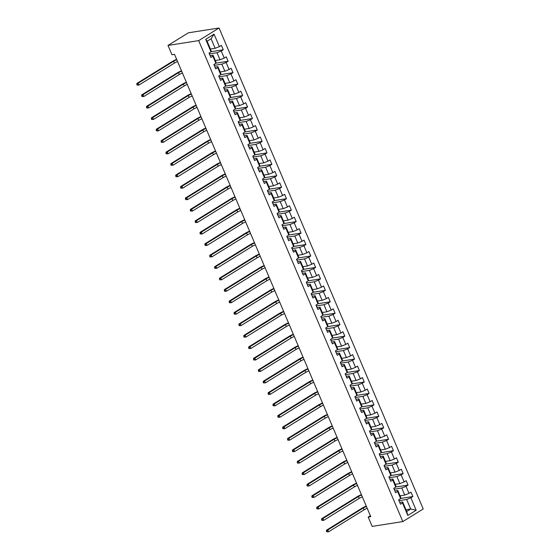 <?xml version="1.0" encoding="UTF-8"?>
<svg xmlns="http://www.w3.org/2000/svg" width="560" height="560" viewBox="0 0 560 560"><rect width="100%" height="100%" fill="white"/><g stroke="black" fill="none" stroke-linecap="round" stroke-linejoin="round"><path stroke-width="0.84" d="M198.667 40.621L168 45.423L188.391 32.802L219.058 28L423.213 508.97L402.822 521.591L198.667 40.621L219.058 28M210.427 49.042L215.124 48.307L211.078 38.766L207.109 41.223L211.162 50.764L211.001 51.807L208.992 53.053L210.861 57.463L212.87 56.217L215.866 63.266L213.85 64.512L215.719 68.915L217.735 67.669L220.724 74.718L218.715 75.964L220.584 80.374L222.593 79.128L225.589 86.177L223.573 87.423L225.449 91.826L227.458 90.58L230.447 97.629L228.438 98.875L230.307 103.278L232.323 102.039L235.312 109.088L233.303 110.327L235.172 114.737L237.181 113.491L240.177 120.54L238.161 121.786L240.037 126.189L242.046 124.943L245.035 131.992L243.026 133.238L244.895 137.648L246.904 136.402L249.9 143.451L247.891 144.697L249.76 149.1L251.769 147.854L254.765 154.903L252.749 156.149L254.618 160.559L256.634 159.313L259.623 166.362L257.614 167.608L259.483 172.011L261.492 170.765L264.488 177.814L262.472 179.06L264.348 183.47L266.357 182.224L269.346 189.273L267.337 190.519L269.206 194.922L271.222 193.676L274.211 200.725L272.202 201.971L274.071 206.374L276.08 205.135L279.076 212.184L277.06 213.423L278.936 217.833L280.945 216.587L283.934 223.636L281.925 224.882L283.794 229.285L285.803 228.039L288.799 235.088L286.79 236.334L288.659 240.744L290.668 239.498L293.664 246.547L291.648 247.793L293.517 252.196L295.533 250.95L298.522 257.999L296.513 259.245L298.382 263.655L300.391 262.409L303.387 269.458L301.378 270.704L303.247 275.107L305.256 273.861L308.245 280.91L306.236 282.156L308.105 286.566L310.121 285.32L313.11 292.369L311.101 293.615L312.97 298.018L314.979 296.772L317.975 303.821L315.959 305.067L317.835 309.47L319.844 308.231L322.833 315.28L320.824 316.519L322.693 320.929L324.709 319.683L327.698 326.732L325.689 327.978L327.558 332.381L329.567 331.135L332.563 338.184L330.547 339.43L332.416 343.84L334.432 342.594L337.421 349.643L335.412 350.889L337.281 355.292L339.29 354.046L342.286 361.095L340.277 362.341L342.146 366.751L344.155 365.505L347.144 372.554L345.135 373.8L347.004 378.203L349.02 376.957L352.009 384.006L350 385.252L351.869 389.655L353.878 388.416L356.874 395.465L354.858 396.711L356.734 401.114L358.743 399.868L361.732 406.917L359.723 408.163L361.592 412.566L363.608 411.32L366.597 418.376L364.588 419.615L366.457 424.025L368.466 422.779L371.462 429.828L369.446 431.074L371.315 435.477L373.331 434.231L376.32 441.28L374.311 442.526L376.18 446.936L378.189 445.69L381.185 452.739L379.176 453.985L381.045 458.388L383.054 457.142L386.05 464.191L384.034 465.437L385.903 469.847L387.919 468.601L390.908 475.65L388.899 476.896L390.768 481.299L392.777 480.053L395.773 487.102L393.757 488.348L395.633 492.751L397.642 491.512L400.631 498.561L398.622 499.807L400.491 504.21L402.507 502.964L407.806 515.445L416.178 510.265L410.683 509.012L406.63 499.464L398.986 500.661M211.001 51.807L205.702 39.326L214.074 34.139L219.373 46.627L221.389 45.381L223.258 49.784L211.015 51.702M416.178 510.265L410.879 497.777L412.888 496.531L411.019 492.128L409.01 493.374L406.014 486.325L408.03 485.079L406.161 480.676L404.145 481.915L401.156 474.866L403.165 473.627L401.296 469.217L399.287 470.463L396.291 463.414L398.307 462.168L396.431 457.765L394.422 459.011L391.433 451.962L393.442 450.716L391.573 446.306L389.557 447.552L386.568 440.503L388.577 439.257L386.708 434.854L384.699 436.1L381.703 429.051L383.719 427.805L381.843 423.395L379.834 424.641L376.845 417.592L378.854 416.346L376.985 411.943L374.976 413.189L371.98 406.14L373.989 404.894L372.12 400.484L370.111 401.73L367.115 394.681L369.131 393.435L367.262 389.032L365.246 390.278L362.257 383.229L364.266 381.983L362.397 377.58L360.388 378.819L357.392 371.77L359.401 370.531L357.532 366.121L355.523 367.367L352.534 360.318L354.543 359.072L352.674 354.669L350.658 355.915L347.669 348.866L349.678 347.62L347.809 343.21L345.8 344.456L342.804 337.407L344.82 336.161L342.944 331.758L340.935 333.004L337.946 325.955L339.955 324.709L338.086 320.299L336.07 321.545L333.081 314.496L335.09 313.25L333.221 308.847L331.212 310.093L328.216 303.044L330.232 301.798L328.363 297.395L326.347 298.634L323.358 291.585L325.367 290.339L323.498 285.936L321.489 287.182L318.493 280.133L320.502 278.887L318.633 274.484L316.624 275.723L313.635 268.674L315.644 267.435L313.775 263.025L311.759 264.271L308.77 257.222L310.779 255.976L308.91 251.573L306.901 252.819L303.905 245.77L305.921 244.524L304.045 240.114L302.036 241.36L299.047 234.311L301.056 233.065L299.187 228.662L297.171 229.908L294.182 222.859L296.191 221.613L294.322 217.203L292.313 218.449L289.317 211.4L291.333 210.154L289.464 205.751L287.448 206.997L284.459 199.948L286.468 198.702L284.599 194.299L282.59 195.538L279.594 188.489L281.603 187.243L279.734 182.84L277.725 184.086L274.729 177.037L276.745 175.791L274.876 171.388L272.86 172.634L269.871 165.578L271.88 164.339L270.011 159.929L268.002 161.175L265.006 154.126L267.022 152.88L265.146 148.477L263.137 149.723L260.148 142.674L262.157 141.428L260.288 137.018L258.272 138.264L255.283 131.215L257.292 129.969L255.423 125.566L253.414 126.812L250.418 119.763L252.434 118.517L250.558 114.107L248.549 115.353L245.56 108.304L247.569 107.058L245.7 102.655L243.691 103.901L240.695 96.852L242.704 95.606L240.835 91.203L238.826 92.442L235.83 85.393L237.846 84.154L235.977 79.744L233.961 80.99L230.972 73.941L232.981 72.695L231.112 68.292L229.103 69.538L226.107 62.489L228.123 61.243L226.247 56.833L224.238 58.079L221.249 51.03L223.258 49.784M370.363 515.732L368.2 517.069L370.755 516.663L174.517 54.348L171.962 54.747L168 45.423M215.866 63.266L216.02 62.223L213.031 55.174L210.084 55.636M209.356 53.914L217 52.717L219.989 59.766L215.292 60.501M213.031 55.174L212.87 56.217M221.249 51.03L217 52.717M224.238 58.079L219.989 59.766M220.724 74.718L220.885 73.675L217.896 66.626L214.949 67.088M214.214 65.366L221.858 64.169L224.854 71.218L220.157 71.953M217.896 66.626L217.735 67.669M226.107 62.489L221.858 64.169M229.103 69.538L224.854 71.218M225.589 86.177L225.75 85.134L222.754 78.078L219.807 78.54M219.079 76.825L226.723 75.628L229.712 82.677L225.015 83.412M222.754 78.078L222.593 79.128M230.972 73.941L226.723 75.628M233.961 80.99L229.712 82.677M230.447 97.629L230.608 96.586L227.619 89.537L224.672 89.999M223.937 88.277L231.588 87.08L234.577 94.129L229.88 94.864M227.619 89.537L227.458 90.58M235.83 85.393L231.588 87.08M238.826 92.442L234.577 94.129M235.312 109.088L235.473 108.038L232.477 100.989L229.53 101.451M228.802 99.736L236.446 98.532L239.442 105.588L234.745 106.323M232.477 100.989L232.323 102.039M240.695 96.852L236.446 98.532M243.691 103.901L239.442 105.588M240.177 120.54L240.338 119.497L237.342 112.448L234.395 112.91M233.667 111.188L241.311 109.991L244.3 117.04L239.603 117.775M237.342 112.448L237.181 113.491M245.56 108.304L241.311 109.991M248.549 115.353L244.3 117.04M245.035 131.992L245.196 130.949L242.207 123.9L239.26 124.362M238.525 122.64L246.169 121.443L249.165 128.492L244.468 129.234M242.207 123.9L242.046 124.943M250.418 119.763L246.169 121.443M253.414 126.812L249.165 128.492M249.9 143.451L250.061 142.408L247.065 135.359L244.118 135.821M243.39 134.099L251.034 132.902L254.03 139.951L249.326 140.686M247.065 135.359L246.904 136.402M255.283 131.215L251.034 132.902M258.272 138.264L254.03 139.951M254.765 154.903L254.919 153.86L251.93 146.811L248.983 147.273M248.255 145.551L255.899 144.354L258.888 151.403L254.191 152.138M251.93 146.811L251.769 147.854M260.148 142.674L255.899 144.354M263.137 149.723L258.888 151.403M259.623 166.362L259.784 165.319L256.795 158.27L253.848 158.732M253.113 157.01L260.757 155.813L263.753 162.862L259.056 163.597M256.795 158.27L256.634 159.313M265.006 154.126L260.757 155.813M268.002 161.175L263.753 162.862M264.488 177.814L264.649 176.771L261.653 169.722L258.706 170.184M257.978 168.462L265.622 167.265L268.611 174.314L263.914 175.049M261.653 169.722L261.492 170.765M269.871 165.578L265.622 167.265M272.86 172.634L268.611 174.314M269.346 189.273L269.507 188.23L266.518 181.174L263.571 181.636M262.836 179.921L270.487 178.724L273.476 185.773L268.779 186.508M266.518 181.174L266.357 182.224M274.729 177.037L270.487 178.724M277.725 184.086L273.476 185.773M274.211 200.725L274.372 199.682L271.376 192.633L268.429 193.095M267.701 191.373L275.345 190.176L278.341 197.225L273.644 197.96M271.376 192.633L271.222 193.676M279.594 188.489L275.345 190.176M282.59 195.538L278.341 197.225M279.076 212.184L279.237 211.134L276.241 204.085L273.294 204.547M272.566 202.832L280.21 201.628L283.199 208.684L278.502 209.419M276.241 204.085L276.08 205.135M284.459 199.948L280.21 201.628M287.448 206.997L283.199 208.684M283.934 223.636L284.095 222.593L281.106 215.544L278.159 216.006M277.424 214.284L285.068 213.087L288.064 220.136L283.367 220.871M281.106 215.544L280.945 216.587M289.317 211.4L285.068 213.087M292.313 218.449L288.064 220.136M288.799 235.088L288.96 234.045L285.964 226.996L283.017 227.458M282.289 225.736L289.933 224.539L292.929 231.588L288.225 232.323M285.964 226.996L285.803 228.039M294.182 222.859L289.933 224.539M297.171 229.908L292.929 231.588M293.664 246.547L293.818 245.504L290.829 238.455L287.882 238.917M287.154 237.195L294.798 235.998L297.787 243.047L293.09 243.782M290.829 238.455L290.668 239.498M299.047 234.311L294.798 235.998M302.036 241.36L297.787 243.047M298.522 257.999L298.683 256.956L295.694 249.907L292.747 250.369M292.012 248.647L299.656 247.45L302.652 254.499L297.955 255.234M295.694 249.907L295.533 250.95M303.905 245.77L299.656 247.45M306.901 252.819L302.652 254.499M303.387 269.458L303.548 268.415L300.552 261.366L297.605 261.821M296.877 260.106L304.521 258.909L307.51 265.958L302.813 266.693M300.552 261.366L300.391 262.409M308.77 257.222L304.521 258.909M311.759 264.271L307.51 265.958M308.245 280.91L308.406 279.867L305.417 272.818L302.47 273.28M301.742 271.558L309.386 270.361L312.375 277.41L307.678 278.145M305.417 272.818L305.256 273.861M313.635 268.674L309.386 270.361M316.624 275.723L312.375 277.41M313.11 292.369L313.271 291.319L310.275 284.27L307.328 284.732M306.6 283.017L314.244 281.82L317.24 288.869L312.543 289.604M310.275 284.27L310.121 285.32M318.493 280.133L314.244 281.82M321.489 287.182L317.24 288.869M317.975 303.821L318.136 302.778L315.14 295.729L312.193 296.191M311.465 294.469L319.109 293.272L322.098 300.321L317.401 301.056M315.14 295.729L314.979 296.772M323.358 291.585L319.109 293.272M326.347 298.634L322.098 300.321M322.833 315.28L322.994 314.23L320.005 307.181L317.058 307.643M316.323 305.921L323.967 304.724L326.963 311.773L322.266 312.515M320.005 307.181L319.844 308.231M328.216 303.044L323.967 304.724M331.212 310.093L326.963 311.773M327.698 326.732L327.859 325.689L324.863 318.64L321.916 319.102M321.188 317.38L328.832 316.183L331.828 323.232L327.124 323.967M324.863 318.64L324.709 319.683M333.081 314.496L328.832 316.183M336.07 321.545L331.828 323.232M332.563 338.184L332.717 337.141L329.728 330.092L326.781 330.554M326.053 328.832L333.697 327.635L336.686 334.684L331.989 335.419M329.728 330.092L329.567 331.135M337.946 325.955L333.697 327.635M340.935 333.004L336.686 334.684M337.421 349.643L337.582 348.6L334.593 341.551L331.646 342.013M330.911 340.291L338.555 339.094L341.551 346.143L336.854 346.878M334.593 341.551L334.432 342.594M342.804 337.407L338.555 339.094M345.8 344.456L341.551 346.143M342.286 361.095L342.447 360.052L339.451 353.003L336.504 353.465M335.776 351.743L343.42 350.546L346.409 357.595L341.712 358.33M339.451 353.003L339.29 354.046M347.669 348.866L343.42 350.546M350.658 355.915L346.409 357.595M347.144 372.554L347.305 371.511L344.316 364.462L341.369 364.917M340.641 363.202L348.285 362.005L351.274 369.054L346.577 369.789M344.316 364.462L344.155 365.505M352.534 360.318L348.285 362.005M355.523 367.367L351.274 369.054M352.009 384.006L352.17 382.963L349.174 375.914L346.227 376.376M345.499 374.654L353.143 373.457L356.139 380.506L351.442 381.241M349.174 375.914L349.02 376.957M357.392 371.77L353.143 373.457M360.388 378.819L356.139 380.506M356.874 395.465L357.035 394.415L354.039 387.366L351.092 387.828M350.364 386.113L358.008 384.916L360.997 391.965L356.3 392.7M354.039 387.366L353.878 388.416M362.257 383.229L358.008 384.916M365.246 390.278L360.997 391.965M361.732 406.917L361.893 405.874L358.904 398.825L355.957 399.287M355.222 397.565L362.873 396.368L365.862 403.417L361.165 404.152M358.904 398.825L358.743 399.868M367.115 394.681L362.873 396.368M370.111 401.73L365.862 403.417M366.597 418.376L366.758 417.326L363.762 410.277L360.815 410.739M360.087 409.017L367.731 407.82L370.727 414.869L366.03 415.611M363.762 410.277L363.608 411.32M371.98 406.14L367.731 407.82M374.976 413.189L370.727 414.869M371.462 429.828L371.616 428.785L368.627 421.736L365.68 422.198M364.952 420.476L372.596 419.279L375.585 426.328L370.888 427.063M368.627 421.736L368.466 422.779M376.845 417.592L372.596 419.279M379.834 424.641L375.585 426.328M376.32 441.28L376.481 440.237L373.492 433.188L370.545 433.65M369.81 431.928L377.454 430.731L380.45 437.78L375.753 438.515M373.492 433.188L373.331 434.231M381.703 429.051L377.454 430.731M384.699 436.1L380.45 437.78M381.185 452.739L381.346 451.696L378.35 444.647L375.403 445.109M374.675 443.387L382.319 442.19L385.308 449.239L380.611 449.974M378.35 444.647L378.189 445.69M386.568 440.503L382.319 442.19M389.557 447.552L385.308 449.239M386.05 464.191L386.204 463.148L383.215 456.099L380.268 456.561M379.54 454.839L387.184 453.642L390.173 460.691L385.476 461.426M383.215 456.099L383.054 457.142M391.433 451.962L387.184 453.642M394.422 459.011L390.173 460.691M390.908 475.65L391.069 474.607L388.08 467.558L385.133 468.013M384.398 466.298L392.042 465.101L395.038 472.15L390.341 472.885M388.08 467.558L387.919 468.601M396.291 463.414L392.042 465.101M399.287 470.463L395.038 472.15M395.773 487.102L395.934 486.059L392.938 479.01L389.991 479.472M389.263 477.75L396.907 476.553L399.896 483.602L395.199 484.337M392.938 479.01L392.777 480.053M401.156 474.866L396.907 476.553M404.145 481.915L399.896 483.602M400.631 498.561L400.792 497.511L397.803 490.462L394.856 490.924M394.121 489.209L401.772 488.012L404.761 495.061L400.064 495.796M397.803 490.462L397.642 491.512M406.014 486.325L401.772 488.012M409.01 493.374L404.761 495.061M407.806 515.445L406.714 511.469L402.661 501.921L399.714 502.383M405.986 509.747L410.683 509.012L406.714 511.469M402.661 501.921L402.507 502.964M410.879 497.777L406.63 499.464M368.2 517.069L372.162 526.393L402.822 521.591M214.074 34.139L211.078 38.766M207.109 41.223L205.702 39.326M219.373 46.627L215.124 48.307M412.888 496.531L400.652 498.449M408.03 485.079L395.787 486.997M403.165 473.627L390.929 475.538M398.307 462.168L386.064 464.086M393.442 450.716L381.199 452.634M388.577 439.257L376.341 441.175M383.719 427.805L371.476 429.723M378.854 416.346L366.611 418.264M373.989 404.894L361.753 406.812M369.131 393.435L356.888 395.353M364.266 381.983L352.023 383.901M359.401 370.531L347.165 372.442M354.543 359.072L342.3 360.99M349.678 347.62L337.442 349.538M344.82 336.161L332.577 338.079M339.955 324.709L327.712 326.627M335.09 313.25L322.854 315.168M330.232 301.798L317.989 303.716M325.367 290.339L313.124 292.257M320.502 278.887L308.266 280.805M315.644 267.435L303.401 269.346M310.779 255.976L298.543 257.894M305.921 244.524L293.678 246.442M301.056 233.065L288.813 234.983M296.191 221.613L283.955 223.531M291.333 210.154L279.09 212.072M286.468 198.702L274.225 200.62M281.603 187.243L269.367 189.161M276.745 175.791L264.502 177.709M271.88 164.339L259.644 166.25M267.022 152.88L254.779 154.798M262.157 141.428L249.914 143.346M257.292 129.969L245.056 131.887M252.434 118.517L240.191 120.435M247.569 107.058L235.326 108.976M242.704 95.606L230.468 97.524M237.846 84.154L225.603 86.065M232.981 72.695L220.745 74.613M228.123 61.243L215.88 63.154M367.22 508.326A4.067 0.798 -23 0 0 364.091 509.817L328.58 531.797L326.732 531.832L327.243 531.755L326.935 531.02L326.417 531.097L326.732 531.832M366.436 506.492A4.067 0.798 -23 0 0 363.314 507.976L327.796 529.963L328.58 531.797L327.243 531.755M326.935 531.02L327.796 529.963L326.522 530.166L362.033 508.179A6.104 1.204 157 0 1 366.282 506.114M326.522 530.166L326.417 531.097M362.355 496.874A4.067 0.798 -23 0 0 359.226 498.358L323.715 520.345L321.867 520.38L322.378 520.296L322.07 519.561L321.559 519.645L321.867 520.38M361.578 495.033A4.067 0.798 -23 0 0 358.449 496.524L322.938 518.511L323.715 520.345L322.378 520.296M322.07 519.561L322.938 518.511L321.657 518.707L357.168 496.72A6.104 1.204 157 0 1 361.417 494.662M321.657 518.707L321.559 519.645M357.49 485.415A4.067 0.798 -23 0 0 354.368 486.906L318.85 508.893L317.009 508.921L317.52 508.844L317.205 508.109L316.694 508.186L317.009 508.921M356.713 483.581A4.067 0.798 -23 0 0 353.584 485.065L318.073 507.052L318.85 508.893L317.52 508.844M317.205 508.109L318.073 507.052L316.792 507.255L352.31 485.268A6.104 1.204 157 0 1 356.552 483.203M316.792 507.255L316.694 508.186M352.632 473.963A4.067 0.798 -23 0 0 349.503 475.447L313.992 497.434L312.144 497.469L312.655 497.385L312.347 496.65L311.836 496.734L312.144 497.469M351.848 472.122A4.067 0.798 -23 0 0 348.726 473.613L313.208 495.6L313.992 497.434L312.655 497.385M312.347 496.65L313.208 495.6L311.934 495.796L347.445 473.816A6.104 1.204 157 0 1 351.694 471.751M311.934 495.796L311.836 496.734M347.767 462.504A4.067 0.798 -23 0 0 344.638 463.995L309.127 485.982L307.286 486.01L307.797 485.933L307.482 485.198L306.971 485.275L307.286 486.01M346.99 460.67A4.067 0.798 -23 0 0 343.861 462.161L308.35 484.141L309.127 485.982L307.797 485.933M307.482 485.198L308.35 484.141L307.069 484.344L342.587 462.357A6.104 1.204 157 0 1 346.829 460.292M307.069 484.344L306.971 485.275M342.909 451.052A4.067 0.798 -23 0 0 339.78 452.536L304.262 474.523L302.421 474.558L302.932 474.474L302.617 473.746L302.106 473.823L302.421 474.558M342.125 449.211A4.067 0.798 -23 0 0 338.996 450.702L303.485 472.689L304.262 474.523L302.932 474.474M302.617 473.746L303.485 472.689L302.211 472.892L337.722 450.905A6.104 1.204 157 0 1 341.964 448.84M302.211 472.892L302.106 473.823M338.044 439.593A4.067 0.798 -23 0 0 334.915 441.084L299.404 463.071L297.556 463.099L298.067 463.022L297.759 462.287L297.248 462.371L297.556 463.099M337.267 437.759A4.067 0.798 -23 0 0 334.138 439.25L298.62 461.237L299.404 463.071L298.067 463.022M297.759 462.287L298.62 461.237L297.346 461.433L332.857 439.446A6.104 1.204 157 0 1 337.106 437.381M297.346 461.433L297.248 462.371M333.179 428.141A4.067 0.798 -23 0 0 330.05 429.625L294.539 451.612L292.698 451.647L293.209 451.57L292.894 450.835L292.383 450.912L292.698 451.647M332.402 426.307A4.067 0.798 -23 0 0 329.273 427.791L293.762 449.778L294.539 451.612L293.209 451.57M292.894 450.835L293.762 449.778L292.481 449.981L327.999 427.994A6.104 1.204 157 0 1 332.241 425.929M292.481 449.981L292.383 450.912M328.321 416.682A4.067 0.798 -23 0 0 325.192 418.173L289.674 440.16L287.833 440.195L288.344 440.111L288.029 439.376L287.518 439.46L287.833 440.195M327.537 414.848A4.067 0.798 -23 0 0 324.415 416.339L288.897 438.326L289.674 440.16L288.344 440.111M288.029 439.376L288.897 438.326L287.623 438.522L323.134 416.535A6.104 1.204 157 0 1 327.383 414.477M287.623 438.522L287.518 439.46M323.456 405.23A4.067 0.798 -23 0 0 320.327 406.721L284.816 428.701L282.968 428.736L283.479 428.659L283.171 427.924L282.66 428.001L282.968 428.736M322.679 403.396A4.067 0.798 -23 0 0 319.55 404.88L284.039 426.867L284.816 428.701L283.479 428.659M283.171 427.924L284.039 426.867L282.758 427.07L318.269 405.083A6.104 1.204 157 0 1 322.518 403.018M282.758 427.07L282.66 428.001M318.591 393.778A4.067 0.798 -23 0 0 315.469 395.262L279.951 417.249L278.11 417.284L278.621 417.2L278.306 416.465L277.795 416.549L278.11 417.284M317.814 391.937A4.067 0.798 -23 0 0 314.685 393.428L279.174 415.415L279.951 417.249L278.621 417.2M278.306 416.465L279.174 415.415L277.893 415.611L313.411 393.631A6.104 1.204 157 0 1 317.653 391.566M277.893 415.611L277.795 416.549M313.733 382.319A4.067 0.798 -23 0 0 310.604 383.81L275.093 405.797L273.245 405.825L273.756 405.748L273.448 405.013L272.937 405.09L273.245 405.825M312.949 380.485A4.067 0.798 -23 0 0 309.827 381.969L274.309 403.956L275.093 405.797L273.756 405.748M273.448 405.013L274.309 403.956L273.035 404.159L308.546 382.172A6.104 1.204 157 0 1 312.795 380.107M273.035 404.159L272.937 405.09M308.868 370.867A4.067 0.798 -23 0 0 305.739 372.351L270.228 394.338L268.38 394.373L268.891 394.289L268.583 393.554L268.072 393.638L268.38 394.373M308.091 369.026A4.067 0.798 -23 0 0 304.962 370.517L269.451 392.504L270.228 394.338L268.891 394.289M268.583 393.554L269.451 392.504L268.17 392.7L303.681 370.72A6.104 1.204 157 0 1 307.93 368.655M268.17 392.7L268.072 393.638M304.01 359.408A4.067 0.798 -23 0 0 300.881 360.899L265.363 382.886L263.522 382.914L264.033 382.837L263.718 382.102L263.207 382.179L263.522 382.914M303.226 357.574A4.067 0.798 -23 0 0 300.097 359.065L264.586 381.045L265.363 382.886L264.033 382.837M263.718 382.102L264.586 381.045L263.312 381.248L298.823 359.261A6.104 1.204 157 0 1 303.065 357.196M263.312 381.248L263.207 382.179M299.145 347.956A4.067 0.798 -23 0 0 296.016 349.44L260.505 371.427L258.657 371.462L259.168 371.378L258.86 370.65L258.349 370.727L258.657 371.462M298.368 346.122A4.067 0.798 -23 0 0 295.239 347.606L259.721 369.593L260.505 371.427L259.168 371.378M258.86 370.65L259.721 369.593L258.447 369.796L293.958 347.809A6.104 1.204 157 0 1 298.207 345.744M258.447 369.796L258.349 370.727M294.28 336.497A4.067 0.798 -23 0 0 291.151 337.988L255.64 359.975L253.799 360.003L254.31 359.926L253.995 359.191L253.484 359.275L253.799 360.003M293.503 334.663A4.067 0.798 -23 0 0 290.374 336.154L254.863 358.141L255.64 359.975L254.31 359.926M253.995 359.191L254.863 358.141L253.582 358.337L289.1 336.35A6.104 1.204 157 0 1 293.342 334.285M253.582 358.337L253.484 359.275M289.422 325.045A4.067 0.798 -23 0 0 286.293 326.536L250.775 348.516L248.934 348.551L249.445 348.474L249.13 347.739L248.619 347.816L248.934 348.551M288.638 323.211A4.067 0.798 -23 0 0 285.509 324.695L249.998 346.682L250.775 348.516L249.445 348.474M249.13 347.739L249.998 346.682L248.724 346.885L284.235 324.898A6.104 1.204 157 0 1 288.484 322.833M248.724 346.885L248.619 347.816M284.557 313.586A4.067 0.798 -23 0 0 281.428 315.077L245.917 337.064L244.069 337.099L244.58 337.015L244.272 336.28L243.761 336.364L244.069 337.099M283.78 311.752A4.067 0.798 -23 0 0 280.651 313.243L245.14 335.23L245.917 337.064L244.58 337.015M244.272 336.28L245.14 335.23L243.859 335.426L279.37 313.439A6.104 1.204 157 0 1 283.619 311.381M243.859 335.426L243.761 336.364M279.692 302.134A4.067 0.798 -23 0 0 276.57 303.625L241.052 325.605L239.211 325.64L239.722 325.563L239.407 324.828L238.896 324.905L239.211 325.64M278.915 300.3A4.067 0.798 -23 0 0 275.786 301.784L240.275 323.771L241.052 325.605L239.722 325.563M239.407 324.828L240.275 323.771L238.994 323.974L274.512 301.987A6.104 1.204 157 0 1 278.754 299.922M238.994 323.974L238.896 324.905M274.834 290.682A4.067 0.798 -23 0 0 271.705 292.166L236.194 314.153L234.346 314.188L234.857 314.104L234.549 313.369L234.038 313.453L234.346 314.188M274.05 288.841A4.067 0.798 -23 0 0 270.928 290.332L235.41 312.319L236.194 314.153L234.857 314.104M234.549 313.369L235.41 312.319L234.136 312.515L269.647 290.535A6.104 1.204 157 0 1 273.896 288.47M234.136 312.515L234.038 313.453M269.969 279.223A4.067 0.798 -23 0 0 266.84 280.714L231.329 302.701L229.481 302.729L229.992 302.652L229.684 301.917L229.173 301.994L229.481 302.729M269.192 277.389A4.067 0.798 -23 0 0 266.063 278.88L230.552 300.86L231.329 302.701L229.992 302.652M229.684 301.917L230.552 300.86L229.271 301.063L264.782 279.076A6.104 1.204 157 0 1 269.031 277.011M229.271 301.063L229.173 301.994M265.104 267.771A4.067 0.798 -23 0 0 261.982 269.255L226.464 291.242L224.623 291.277L225.134 291.193L224.819 290.458L224.308 290.542L224.623 291.277M264.327 265.93A4.067 0.798 -23 0 0 261.198 267.421L225.687 289.408L226.464 291.242L225.134 291.193M224.819 290.458L225.687 289.408L224.406 289.604L259.924 267.624A6.104 1.204 157 0 1 264.166 265.559M224.406 289.604L224.308 290.542M260.246 256.312A4.067 0.798 -23 0 0 257.117 257.803L221.606 279.79L219.758 279.818L220.269 279.741L219.961 279.006L219.45 279.083L219.758 279.818M259.469 254.478A4.067 0.798 -23 0 0 256.34 255.969L220.822 277.949L221.606 279.79L220.269 279.741M219.961 279.006L220.822 277.949L219.548 278.152L255.059 256.165A6.104 1.204 157 0 1 259.308 254.1M219.548 278.152L219.45 279.083M255.381 244.86A4.067 0.798 -23 0 0 252.252 246.344L216.741 268.331L214.9 268.366L215.411 268.289L215.096 267.554L214.585 267.631L214.9 268.366M254.604 243.026A4.067 0.798 -23 0 0 251.475 244.51L215.964 266.497L216.741 268.331L215.411 268.289M215.096 267.554L215.964 266.497L214.683 266.7L250.201 244.713A6.104 1.204 157 0 1 254.443 242.648M214.683 266.7L214.585 267.631M250.523 233.401A4.067 0.798 -23 0 0 247.394 234.892L211.876 256.879L210.035 256.907L210.546 256.83L210.231 256.095L209.72 256.179L210.035 256.907M249.739 231.567A4.067 0.798 -23 0 0 246.61 233.058L211.099 255.045L211.876 256.879L210.546 256.83M210.231 256.095L211.099 255.045L209.825 255.241L245.336 233.254A6.104 1.204 157 0 1 249.585 231.189M209.825 255.241L209.72 256.179M245.658 221.949A4.067 0.798 -23 0 0 242.529 223.44L207.018 245.42L205.17 245.455L205.681 245.378L205.373 244.643L204.862 244.72L205.17 245.455M244.881 220.115A4.067 0.798 -23 0 0 241.752 221.599L206.234 243.586L207.018 245.42L205.681 245.378M205.373 244.643L206.234 243.586L204.96 243.789L240.471 221.802A6.104 1.204 157 0 1 244.72 219.737M204.96 243.789L204.862 244.72M240.793 210.49A4.067 0.798 -23 0 0 237.671 211.981L202.153 233.968L200.312 234.003L200.823 233.919L200.508 233.184L199.997 233.268L200.312 234.003M240.016 208.656A4.067 0.798 -23 0 0 236.887 210.147L201.376 232.134L202.153 233.968L200.823 233.919M200.508 233.184L201.376 232.134L200.095 232.33L235.613 210.343A6.104 1.204 157 0 1 239.855 208.285M200.095 232.33L199.997 233.268M235.935 199.038A4.067 0.798 -23 0 0 232.806 200.529L197.295 222.509L195.447 222.544L195.958 222.467L195.65 221.732L195.139 221.809L195.447 222.544M235.151 197.204A4.067 0.798 -23 0 0 232.029 198.688L196.511 220.675L197.295 222.509L195.958 222.467M195.65 221.732L196.511 220.675L195.237 220.878L230.748 198.891A6.104 1.204 157 0 1 234.997 196.826M195.237 220.878L195.139 221.809M231.07 187.586A4.067 0.798 -23 0 0 227.941 189.07L192.43 211.057L190.582 211.092L191.093 211.008L190.785 210.273L190.274 210.357L190.582 211.092M230.293 185.745A4.067 0.798 -23 0 0 227.164 187.236L191.653 209.223L192.43 211.057L191.093 211.008M190.785 210.273L191.653 209.223L190.372 209.419L225.883 187.439A6.104 1.204 157 0 1 230.132 185.374M190.372 209.419L190.274 210.357M226.205 176.127A4.067 0.798 -23 0 0 223.083 177.618L187.565 199.605L185.724 199.633L186.235 199.556L185.92 198.821L185.409 198.898L185.724 199.633M225.428 174.293A4.067 0.798 -23 0 0 222.299 175.784L186.788 197.764L187.565 199.605L186.235 199.556M185.92 198.821L186.788 197.764L185.507 197.967L221.025 175.98A6.104 1.204 157 0 1 225.267 173.915M185.507 197.967L185.409 198.898M221.347 164.675A4.067 0.798 -23 0 0 218.218 166.159L182.707 188.146L180.859 188.181L181.37 188.097L181.062 187.369L180.551 187.446L180.859 188.181M220.57 162.834A4.067 0.798 -23 0 0 217.441 164.325L181.923 186.312L182.707 188.146L181.37 188.097M181.062 187.369L181.923 186.312L180.649 186.508L216.16 164.528A6.104 1.204 157 0 1 220.409 162.463M180.649 186.508L180.551 187.446M216.482 153.216A4.067 0.798 -23 0 0 213.353 154.707L177.842 176.694L176.001 176.722L176.512 176.645L176.197 175.91L175.686 175.994L176.001 176.722M215.705 151.382A4.067 0.798 -23 0 0 212.576 152.873L177.065 174.853L177.842 176.694L176.512 176.645M176.197 175.91L177.065 174.853L175.784 175.056L211.302 153.069A6.104 1.204 157 0 1 215.544 151.004M175.784 175.056L175.686 175.994M211.624 141.764A4.067 0.798 -23 0 0 208.495 143.248L172.977 165.235L171.136 165.27L171.647 165.193L171.332 164.458L170.821 164.535L171.136 165.27M210.84 139.93A4.067 0.798 -23 0 0 207.711 141.414L172.2 163.401L172.977 165.235L171.647 165.193M171.332 164.458L172.2 163.401L170.926 163.604L206.437 141.617A6.104 1.204 157 0 1 210.679 139.552M170.926 163.604L170.821 164.535M206.759 130.305A4.067 0.798 -23 0 0 203.63 131.796L168.119 153.783L166.271 153.818L166.782 153.734L166.474 152.999L165.963 153.083L166.271 153.818M205.982 128.471A4.067 0.798 -23 0 0 202.853 129.962L167.335 151.949L168.119 153.783L166.782 153.734M166.474 152.999L167.335 151.949L166.061 152.145L201.572 130.158A6.104 1.204 157 0 1 205.821 128.1M166.061 152.145L165.963 153.083M201.894 118.853A4.067 0.798 -23 0 0 198.772 120.344L163.254 142.324L161.413 142.359L161.924 142.282L161.609 141.547L161.098 141.624L161.413 142.359M201.117 117.019A4.067 0.798 -23 0 0 197.988 118.503L162.477 140.49L163.254 142.324L161.924 142.282M161.609 141.547L162.477 140.49L161.196 140.693L196.714 118.706A6.104 1.204 157 0 1 200.956 116.641M161.196 140.693L161.098 141.624M197.036 107.394A4.067 0.798 -23 0 0 193.907 108.885L158.396 130.872L156.548 130.907L157.059 130.823L156.751 130.088L156.24 130.172L156.548 130.907M196.252 105.56A4.067 0.798 -23 0 0 193.13 107.051L157.612 129.038L158.396 130.872L157.059 130.823M156.751 130.088L157.612 129.038L156.338 129.234L191.849 107.247A6.104 1.204 157 0 1 196.098 105.189M156.338 129.234L156.24 130.172M192.171 95.942A4.067 0.798 -23 0 0 189.042 97.433L153.531 119.42L151.683 119.448L152.194 119.371L151.886 118.636L151.375 118.713L151.683 119.448M191.394 94.108A4.067 0.798 -23 0 0 188.265 95.592L152.754 117.579L153.531 119.42L152.194 119.371M151.886 118.636L152.754 117.579L151.473 117.782L186.984 95.795A6.104 1.204 157 0 1 191.233 93.73M151.473 117.782L151.375 118.713M187.306 84.49A4.067 0.798 -23 0 0 184.184 85.974L148.666 107.961L146.825 107.996L147.336 107.912L147.021 107.177L146.51 107.261L146.825 107.996M186.529 82.649A4.067 0.798 -23 0 0 183.4 84.14L147.889 106.127L148.666 107.961L147.336 107.912M147.021 107.177L147.889 106.127L146.608 106.323L182.126 84.343A6.104 1.204 157 0 1 186.368 82.278M146.608 106.323L146.51 107.261M182.448 73.031A4.067 0.798 -23 0 0 179.319 74.522L143.808 96.509L141.96 96.537L142.471 96.46L142.163 95.725L141.652 95.802L141.96 96.537M181.664 71.197A4.067 0.798 -23 0 0 178.542 72.688L143.024 94.668L143.808 96.509L142.471 96.46M142.163 95.725L143.024 94.668L141.75 94.871L177.261 72.884A6.104 1.204 157 0 1 181.51 70.819M141.75 94.871L141.652 95.802M177.583 61.579A4.067 0.798 -23 0 0 174.454 63.063L138.943 85.05L137.102 85.085L137.613 85.001L137.298 84.273L136.787 84.35L137.102 85.085M176.806 59.738A4.067 0.798 -23 0 0 173.677 61.229L138.166 83.216L138.943 85.05L137.613 85.001M137.298 84.273L138.166 83.216L136.885 83.419L172.403 61.432A6.104 1.204 157 0 1 176.645 59.367M136.885 83.419L136.787 84.35M364.091 509.817L363.314 507.976M359.226 498.358L358.449 496.524M354.368 486.906L353.584 485.065M349.503 475.447L348.726 473.613M344.638 463.995L343.861 462.161M339.78 452.536L338.996 450.702M334.915 441.084L334.138 439.25M330.05 429.625L329.273 427.791M325.192 418.173L324.415 416.339M320.327 406.721L319.55 404.88M315.469 395.262L314.685 393.428M310.604 383.81L309.827 381.969M305.739 372.351L304.962 370.517M300.881 360.899L300.097 359.065M296.016 349.44L295.239 347.606M291.151 337.988L290.374 336.154M286.293 326.536L285.509 324.695M281.428 315.077L280.651 313.243M276.57 303.625L275.786 301.784M271.705 292.166L270.928 290.332M266.84 280.714L266.063 278.88M261.982 269.255L261.198 267.421M257.117 257.803L256.34 255.969M252.252 246.344L251.475 244.51M247.394 234.892L246.61 233.058M242.529 223.44L241.752 221.599M237.671 211.981L236.887 210.147M232.806 200.529L232.029 198.688M227.941 189.07L227.164 187.236M223.083 177.618L222.299 175.784M218.218 166.159L217.441 164.325M213.353 154.707L212.576 152.873M208.495 143.248L207.711 141.414M203.63 131.796L202.853 129.962M198.772 120.344L197.988 118.503M193.907 108.885L193.13 107.051M189.042 97.433L188.265 95.592M184.184 85.974L183.4 84.14M179.319 74.522L178.542 72.688M174.454 63.063L173.677 61.229"/></g></svg>
